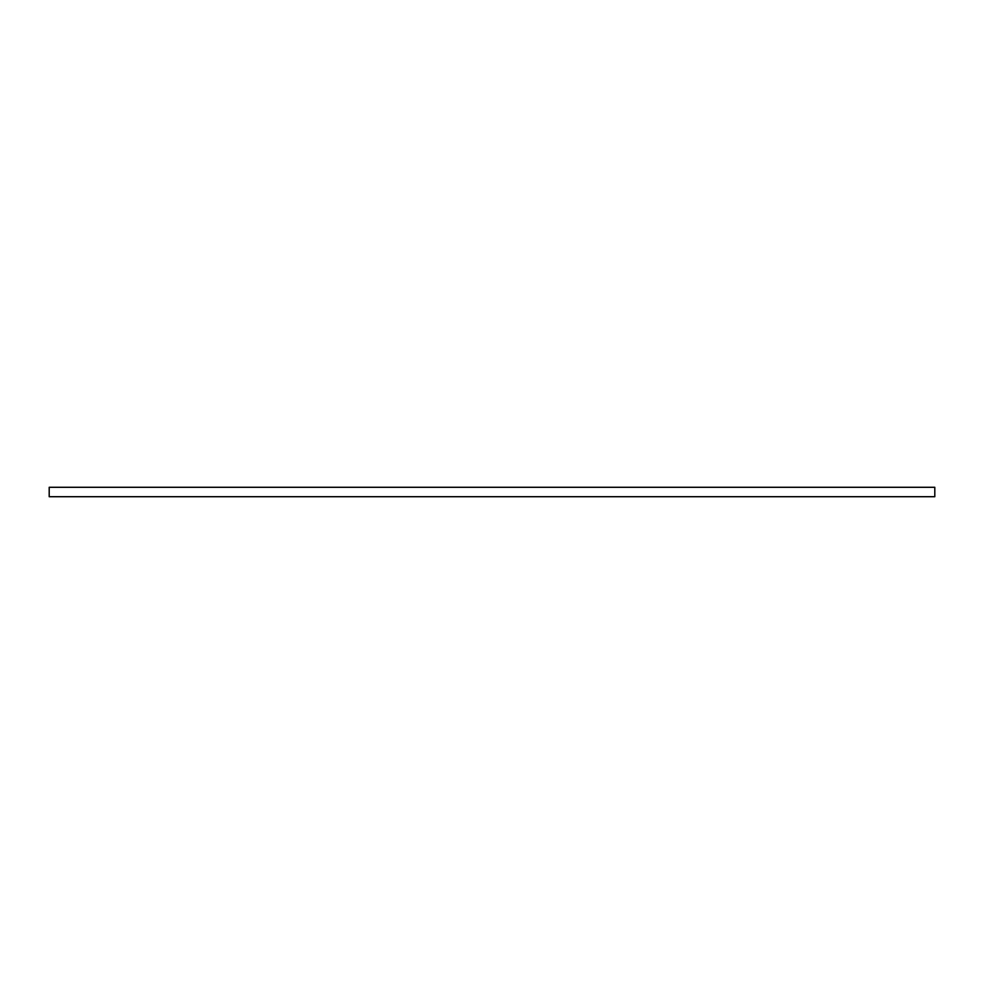 <?xml version="1.0" encoding="UTF-8"?>
<svg xmlns="http://www.w3.org/2000/svg" width="984" height="984" viewBox="0 0 984 984"><rect width="100%" height="100%" fill="white"/><g stroke="black" fill="none" stroke-linecap="round" stroke-linejoin="round"><path stroke-width="1.48" d="M934.8 496.711L49.2 496.711L49.2 487.289L934.8 487.289L934.8 496.711"/></g></svg>
